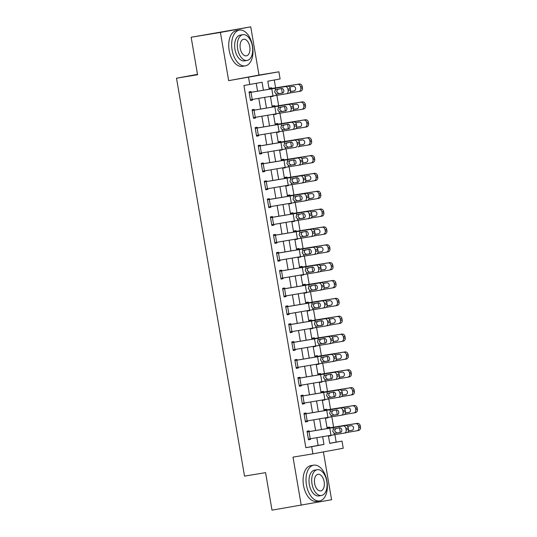 <?xml version="1.0" encoding="UTF-8"?>
<svg xmlns="http://www.w3.org/2000/svg" width="537" height="537" viewBox="0 0 537 537"><rect width="100%" height="100%" fill="white"/><g stroke="black" fill="none" stroke-linecap="round" stroke-linejoin="round"><path stroke-width="0.81" d="M329.698 443.273L342.009 441.119L343.23 448.261L312.903 453.852L311.682 446.703L323.979 444.441L322.656 436.688M197.502 74.348L176.505 78.214L244.523 476.111L265.587 472.647L271.997 510.15L331.577 499.752L323.402 451.919M176.505 78.214L197.569 74.75L191.159 37.248L250.745 26.85L220.418 32.435L228.661 80.657L278.884 71.797L280.106 78.939L267.809 81.208L269.178 89.216M228.661 80.657L258.988 75.066L250.745 26.85M258.988 75.066L278.884 71.797M336.162 442.085L334.887 434.634M333.611 427.183L331.832 416.772M330.564 409.322L328.785 398.917M327.51 391.466L325.731 381.055M324.455 373.604L322.677 363.2M321.401 355.742L319.622 345.338M318.347 337.887L316.568 327.476M315.3 320.025L313.521 309.621M312.245 302.17L310.467 291.759M309.191 284.308L307.412 273.904M306.137 266.453L304.358 256.042M303.09 248.591L301.311 238.186M300.035 230.735L298.257 220.324M296.981 212.874L295.202 202.469M293.927 195.018L292.148 184.607M290.873 177.156L289.094 166.752M287.825 159.294L286.046 148.89M284.771 141.439L282.992 131.028M281.717 123.577L279.938 113.173M278.663 105.722L276.884 95.311M275.615 87.86L274.273 80.013M191.159 37.248L220.418 32.435M269.648 88.82L271.702 88.477L271.581 87.766L269.534 88.142L269.702 89.129L299.23 84.041A2.9 2.564 79.3 0 1 302.25 86.477L302.492 87.907A2.9 2.564 79.3 0 1 300.498 91.176A2.9 2.564 79.3 0 1 300.452 91.183L298.881 91.478M270.923 96.304L270.997 96.714L273.044 96.338L272.984 95.962L286.516 93.747A2.9 2.141 -100.3 0 0 286.55 93.74A2.9 2.141 -100.3 0 0 288.147 90.545L287.906 89.115A2.9 2.141 -100.3 0 0 285.301 86.605L287.698 86.168A2.9 2.141 79.7 0 1 290.302 88.686L287.906 89.115M272.695 106.675L274.756 106.339L274.635 105.621L272.581 106.004L272.749 106.991L302.284 101.896A2.9 2.564 79.3 0 1 305.298 104.332L305.546 105.762A2.9 2.564 79.3 0 1 303.553 109.031A2.9 2.564 79.3 0 1 303.506 109.038L301.935 109.333M273.977 114.166L274.051 114.576L276.099 114.193L276.031 113.817M275.75 124.537L277.81 124.195L277.683 123.483L275.635 123.859L275.803 124.846L305.338 119.758A2.9 2.564 79.3 0 1 308.352 122.194L308.6 123.624A2.9 2.564 79.3 0 1 306.607 126.893A2.9 2.564 79.3 0 1 306.56 126.9L304.989 127.195M277.032 132.028L277.099 132.431L279.153 132.055L279.086 131.679M278.804 142.392L280.858 142.057L280.737 141.338L278.69 141.721L278.857 142.708L308.392 137.613A2.9 2.564 79.3 0 1 311.406 140.05L311.648 141.479A2.9 2.564 79.3 0 1 309.661 144.748A2.9 2.564 79.3 0 1 309.614 144.755L308.043 145.057M280.086 149.883L280.153 150.293L282.2 149.91L282.14 149.534L295.679 147.326A2.9 2.141 -100.3 0 0 295.706 147.319A2.9 2.141 -100.3 0 0 297.303 144.124L297.062 142.694A2.9 2.141 -100.3 0 0 294.457 140.184L296.854 139.748A2.9 2.141 79.7 0 1 299.465 142.258L297.062 142.694M281.858 160.254L283.912 159.912L283.791 159.2L281.744 159.576L281.912 160.563L311.44 155.475A2.9 2.564 79.3 0 1 314.46 157.912L314.702 159.341A2.9 2.564 79.3 0 1 312.715 162.61A2.9 2.564 79.3 0 1 312.662 162.617L311.098 162.912M283.14 167.745L283.207 168.148L285.254 167.772L285.194 167.396L298.733 165.181A2.9 2.141 -100.3 0 0 298.76 165.181A2.9 2.141 -100.3 0 0 300.358 161.979L300.116 160.556A2.9 2.141 -100.3 0 0 297.511 158.039L299.908 157.603A2.9 2.141 79.7 0 1 302.512 160.12L300.116 160.556M284.912 178.109L286.966 177.774L286.845 177.062L284.791 177.438L284.966 178.425L314.494 173.33A2.9 2.564 79.3 0 1 317.515 175.774L317.756 177.197A2.9 2.564 79.3 0 1 315.763 180.466A2.9 2.564 79.3 0 1 315.716 180.479L314.145 180.774M286.187 185.601L286.261 186.01L288.309 185.634L288.241 185.252L301.781 183.043A2.9 2.141 -100.3 0 0 301.814 183.036A2.9 2.141 -100.3 0 0 303.412 179.841L303.17 178.412A2.9 2.141 -100.3 0 0 300.559 175.901L302.962 175.465A2.9 2.141 79.7 0 1 305.566 177.975L303.17 178.412M287.96 195.971L290.02 195.629L289.893 194.918L287.845 195.293L288.013 196.287L317.548 191.192A2.9 2.564 79.3 0 1 320.562 193.629L320.811 195.059A2.9 2.564 79.3 0 1 318.817 198.328A2.9 2.564 79.3 0 1 318.77 198.334L317.199 198.63M289.242 203.463L289.309 203.865L291.363 203.489L291.296 203.114L304.835 200.898A2.9 2.141 -100.3 0 0 304.862 200.898A2.9 2.141 -100.3 0 0 306.466 197.697L306.218 196.273A2.9 2.141 -100.3 0 0 303.613 193.756L306.016 193.32A2.9 2.141 79.7 0 1 308.621 195.837L306.218 196.273M291.014 213.827L293.068 213.491L292.947 212.78L290.9 213.155L291.067 214.142L320.602 209.047A2.9 2.564 79.3 0 1 323.616 211.491L323.858 212.914A2.9 2.564 79.3 0 1 321.871 216.183A2.9 2.564 79.3 0 1 321.824 216.196L320.253 216.492M292.296 221.318L292.363 221.727L294.417 221.351L294.35 220.976L307.889 218.76A2.9 2.141 -100.3 0 0 307.916 218.754A2.9 2.141 -100.3 0 0 309.513 215.559L309.272 214.129A2.9 2.141 -100.3 0 0 306.667 211.618L309.07 211.182A2.9 2.141 79.7 0 1 311.675 213.692L309.272 214.129M294.068 231.689L296.122 231.353L296.001 230.635L293.954 231.011L294.122 232.004L323.657 226.909A2.9 2.564 79.3 0 1 326.671 229.346L326.912 230.776A2.9 2.564 79.3 0 1 324.925 234.045A2.9 2.564 79.3 0 1 324.872 234.051L323.308 234.347M295.35 239.18L295.417 239.583L297.464 239.207L297.404 238.831L310.943 236.622A2.9 2.141 -100.3 0 0 310.97 236.616A2.9 2.141 -100.3 0 0 312.568 233.42L312.326 231.991A2.9 2.141 -100.3 0 0 309.721 229.474L312.118 229.044A2.9 2.141 79.7 0 1 314.722 231.554L312.326 231.991M297.122 249.544L299.176 249.208L299.055 248.497L297.008 248.873L297.176 249.859L326.704 244.771A2.9 2.564 79.3 0 1 329.725 247.208L329.966 248.638A2.9 2.564 79.3 0 1 327.973 251.9A2.9 2.564 79.3 0 1 327.926 251.913L326.355 252.209M298.397 257.035L298.471 257.445L300.519 257.069L300.452 256.693L313.991 254.478A2.9 2.141 -100.3 0 0 314.024 254.471A2.9 2.141 -100.3 0 0 315.622 251.276L315.38 249.846A2.9 2.141 -100.3 0 0 312.776 247.335L315.172 246.899A2.9 2.141 79.7 0 1 317.776 249.416L315.38 249.846M300.17 267.406L302.23 267.07L302.109 266.352L300.055 266.728L300.223 267.721L329.758 262.627A2.9 2.564 79.3 0 1 332.772 265.063L333.021 266.493A2.9 2.564 79.3 0 1 331.027 269.762A2.9 2.564 79.3 0 1 330.98 269.769L329.409 270.064M301.452 274.897L301.526 275.306L303.573 274.924L303.506 274.548L317.045 272.34A2.9 2.141 -100.3 0 0 317.072 272.333A2.9 2.141 -100.3 0 0 318.676 269.138L318.428 267.708A2.9 2.141 -100.3 0 0 315.823 265.191L318.226 264.761A2.9 2.141 79.7 0 1 320.831 267.272L318.428 267.708M303.224 285.268L305.285 284.925L305.157 284.214L303.11 284.59L303.277 285.577L332.812 280.489A2.9 2.564 79.3 0 1 335.826 282.925L336.075 284.355A2.9 2.564 79.3 0 1 334.081 287.624A2.9 2.564 79.3 0 1 334.034 287.631L332.463 287.926M304.506 292.752L304.573 293.162L306.627 292.786L306.56 292.41L320.099 290.195A2.9 2.141 -100.3 0 0 320.126 290.188A2.9 2.141 -100.3 0 0 321.73 286.993L321.482 285.563A2.9 2.141 -100.3 0 0 318.877 283.053L321.28 282.616A2.9 2.141 79.7 0 1 323.885 285.134L321.482 285.563M306.278 303.123L308.332 302.787L308.211 302.069L306.164 302.452L306.332 303.439L335.867 298.344A2.9 2.564 79.3 0 1 338.881 300.78L339.122 302.21A2.9 2.564 79.3 0 1 337.135 305.479A2.9 2.564 79.3 0 1 337.088 305.486L335.518 305.781M307.56 310.614L307.627 311.024L309.674 310.641L309.614 310.265L323.153 308.057A2.9 2.141 -100.3 0 0 323.18 308.05A2.9 2.141 -100.3 0 0 324.778 304.855L324.536 303.425A2.9 2.141 -100.3 0 0 321.932 300.908L324.328 300.478A2.9 2.141 79.7 0 1 326.932 302.989L324.536 303.425M309.332 320.985L311.386 320.643L311.265 319.931L309.218 320.307L309.386 321.294L338.914 316.206A2.9 2.564 79.3 0 1 341.935 318.642L342.176 320.072A2.9 2.564 79.3 0 1 340.19 323.341A2.9 2.564 79.3 0 1 340.136 323.348L338.572 323.643M310.614 328.469L310.681 328.879L312.729 328.503L312.668 328.127L326.207 325.912A2.9 2.141 -100.3 0 0 326.234 325.912A2.9 2.141 -100.3 0 0 327.832 322.71L327.59 321.28A2.9 2.141 -100.3 0 0 324.986 318.77L327.382 318.334A2.9 2.141 79.7 0 1 329.987 320.851L327.59 321.28M312.386 338.84L314.44 338.505L314.32 337.786L312.265 338.169L312.44 339.156L341.968 334.061A2.9 2.564 79.3 0 1 344.982 336.498L345.231 337.927A2.9 2.564 79.3 0 1 343.237 341.196A2.9 2.564 79.3 0 1 343.19 341.203L341.619 341.505M313.662 346.331L313.736 346.741L315.783 346.358L315.716 345.982L329.255 343.774A2.9 2.141 -100.3 0 0 329.288 343.767A2.9 2.141 -100.3 0 0 330.886 340.572L330.644 339.142A2.9 2.141 -100.3 0 0 328.033 336.632L330.436 336.196A2.9 2.141 79.7 0 1 333.041 338.706L330.644 339.142M315.434 356.702L317.495 356.36L317.367 355.648L315.32 356.024L315.488 357.011L345.022 351.923A2.9 2.564 79.3 0 1 348.036 354.36L348.285 355.789A2.9 2.564 79.3 0 1 346.291 359.058A2.9 2.564 79.3 0 1 346.244 359.065L344.673 359.36M316.716 364.193L316.783 364.596L318.837 364.22L318.77 363.844L332.309 361.629A2.9 2.141 -100.3 0 0 332.336 361.629A2.9 2.141 -100.3 0 0 333.94 358.427L333.692 357.004A2.9 2.141 -100.3 0 0 331.087 354.487L333.49 354.051A2.9 2.141 79.7 0 1 336.095 356.568L333.692 357.004M318.488 374.558L320.542 374.222L320.421 373.51L318.374 373.886L318.542 374.873L348.077 369.778A2.9 2.564 79.3 0 1 351.091 372.215L351.332 373.645A2.9 2.564 79.3 0 1 349.345 376.914A2.9 2.564 79.3 0 1 349.298 376.927L347.728 377.222M319.77 382.049L319.837 382.458L321.891 382.082L321.824 381.7L335.363 379.491A2.9 2.141 -100.3 0 0 335.39 379.484A2.9 2.141 -100.3 0 0 336.988 376.289L336.746 374.86A2.9 2.141 -100.3 0 0 334.142 372.349L336.545 371.913A2.9 2.141 79.7 0 1 339.149 374.423L336.746 374.86M321.542 392.419L323.596 392.077L323.475 391.366L321.428 391.742L321.596 392.735L351.131 387.64A2.9 2.564 79.3 0 1 354.145 390.077L354.386 391.507A2.9 2.564 79.3 0 1 352.4 394.776A2.9 2.564 79.3 0 1 352.346 394.782L350.782 395.078M322.824 399.911L322.891 400.313L324.939 399.937L324.878 399.562L338.417 397.346A2.9 2.141 -100.3 0 0 338.444 397.346A2.9 2.141 -100.3 0 0 340.042 394.145L339.8 392.722A2.9 2.141 -100.3 0 0 337.196 390.204L339.592 389.768A2.9 2.141 79.7 0 1 342.197 392.285L339.8 392.722M324.596 410.275L326.65 409.939L326.53 409.228L324.476 409.603L324.65 410.59L354.178 405.495A2.9 2.564 79.3 0 1 357.199 407.939L357.441 409.362A2.9 2.564 79.3 0 1 355.447 412.631A2.9 2.564 79.3 0 1 355.4 412.644L353.829 412.94M325.872 417.766L325.946 418.175L327.993 417.799L327.926 417.424L341.465 415.208A2.9 2.141 -100.3 0 0 341.498 415.202A2.9 2.141 -100.3 0 0 343.096 412.007L342.854 410.577A2.9 2.141 -100.3 0 0 340.25 408.066L342.646 407.63A2.9 2.141 79.7 0 1 345.251 410.14L342.854 410.577M327.644 428.137L329.705 427.801L329.584 427.083L327.53 427.459L327.698 428.452L357.233 423.357A2.9 2.564 79.3 0 1 360.246 425.794L360.495 427.224A2.9 2.564 79.3 0 1 358.501 430.493A2.9 2.564 79.3 0 1 358.454 430.499L356.883 430.795M328.926 435.628L329 436.031L331.047 435.655L330.98 435.279L344.519 433.07A2.9 2.141 -100.3 0 0 344.546 433.064A2.9 2.141 -100.3 0 0 346.15 429.868L345.902 428.439A2.9 2.141 -100.3 0 0 343.297 425.922L345.7 425.492A2.9 2.141 79.7 0 1 348.305 428.002L345.902 428.439M263.425 90.189L262.069 82.262L243.926 85.49L305.835 447.67L318.126 445.401L316.803 437.675M315.581 430.499L313.756 419.813M312.527 412.638L310.701 401.958M309.473 394.782L307.647 384.096M306.419 376.92L304.593 366.241M303.371 359.065L301.546 348.379M300.317 341.203L298.491 330.524M297.263 323.341L295.437 312.662M294.209 305.486L292.383 294.8M291.161 287.624L289.329 276.944M288.107 269.769L286.281 259.082M285.053 251.907L283.227 241.227M281.999 234.051L280.173 223.365M278.945 216.189L277.119 205.51M275.897 198.334L274.071 187.648M272.843 180.472L271.017 169.793M269.789 162.617L267.963 151.931M266.735 144.755L264.909 134.075M263.687 126.893L261.861 116.214M260.633 109.038L258.807 98.352M257.579 91.176L256.236 83.336M287.698 86.168L251.209 92.257L251.088 91.538L249.04 91.914L250.504 100.486L252.551 100.11L252.437 99.432M289.604 111.602A2.9 2.141 -100.3 0 0 291.202 108.407L293.598 107.971A2.9 2.141 79.7 0 1 292 111.166L289.604 111.602A2.9 2.141 -100.3 0 1 289.571 111.609L253.437 117.63L252.215 110.488L290.752 104.03L254.263 110.112L254.142 109.4L252.095 109.776L253.558 118.348L255.605 117.972L255.491 117.288M295.055 129.028L292.652 129.464A2.9 2.141 -100.3 0 0 294.256 126.262L296.652 125.833A2.9 2.141 79.7 0 1 295.055 129.028A2.9 2.141 79.7 0 1 295.028 129.028L292.678 129.457A2.9 2.141 -100.3 0 1 292.625 129.464L256.485 135.492L255.263 128.35L293.806 121.886L257.317 127.974L257.196 127.256L255.142 127.631L256.612 136.203L258.659 135.827L258.545 135.149M296.854 139.748L260.371 145.829L260.244 145.118L258.196 145.493L259.66 154.065L261.714 153.689L261.593 153.005M299.908 157.603L263.419 163.691L263.298 162.973L261.25 163.349L262.714 171.927L264.761 171.545L264.647 170.867M302.962 175.465L266.473 181.546L266.352 180.835L264.305 181.211L265.768 189.783L267.815 189.407L267.701 188.729M306.016 193.32L269.527 199.408L269.406 198.69L267.352 199.073L268.822 207.644L270.87 207.262L270.755 206.584M309.07 211.182L272.581 217.263L272.454 216.552L270.406 216.928L271.87 225.5L273.924 225.124L273.803 224.446M312.118 229.044L275.629 235.125L275.508 234.407L273.461 234.79L274.924 243.362L276.978 242.986L276.857 242.301M315.172 246.899L278.683 252.981L278.562 252.269L276.515 252.645L277.978 261.217L280.025 260.841L279.911 260.163M318.226 264.761L281.737 270.843L281.616 270.131L279.562 270.507L281.032 279.079L283.08 278.703L282.965 278.018M321.28 282.616L284.791 288.698L284.67 287.986L282.616 288.362L284.086 296.934L286.134 296.558L286.02 295.88M324.328 300.478L287.845 306.56L287.718 305.848L285.671 306.224L287.134 314.796L289.188 314.42L289.067 313.736M327.382 318.334L290.893 324.422L290.772 323.704L288.725 324.079L290.188 332.651L292.235 332.275L292.121 331.598M330.436 336.196L293.947 342.277L293.826 341.566L291.779 341.941L293.242 350.513L295.29 350.137L295.175 349.453M333.49 354.051L297.001 360.139L296.88 359.421L294.826 359.797L296.296 368.375L298.344 367.993L298.23 367.315M336.545 371.913L300.055 377.994L299.928 377.283L297.881 377.659L299.344 386.231L301.398 385.855L301.277 385.177M339.592 389.768L303.103 395.856L302.982 395.138L300.935 395.521L302.398 404.093L304.445 403.71L304.331 403.032M342.646 407.63L306.157 413.712L306.036 413L303.989 413.376L305.452 421.948L307.5 421.572L307.386 420.894M345.7 425.492L309.211 431.573L309.09 430.855L307.036 431.238L308.507 439.81L310.554 439.427L310.44 438.749M312.903 453.852L293.007 457.121L301.25 505.337M305.835 447.67L311.682 446.703M249.772 84.531L248.557 77.382M328.402 435.715L329.718 443.387L342.009 441.119M270.406 96.398L272.232 107.078M273.461 114.253L275.286 124.94M276.508 132.115L278.334 142.795M279.562 149.971L281.388 160.657M282.616 167.833L284.442 178.512M285.671 185.688L287.496 196.374M288.718 203.55L290.544 214.229M291.772 221.405L293.598 232.091M294.826 239.267L296.652 249.947M297.881 257.122L299.706 267.809M300.928 274.984L302.761 285.664M303.982 292.846L305.808 303.526M307.036 310.701L308.862 321.381M310.091 328.563L311.916 339.243M313.145 346.419L314.971 357.105M316.192 364.281L318.018 374.96M319.247 382.136L321.072 392.822M322.301 399.998L324.126 410.677M325.355 417.853L327.181 428.539M321.428 429.513L319.602 418.826M318.374 411.651L316.548 400.971M315.32 393.789L313.494 383.109M312.265 375.934L310.44 365.254M309.218 358.072L307.392 347.392M306.164 340.216L304.338 329.53M303.11 322.354L301.284 311.675M300.055 304.499L298.23 293.813M297.008 286.637L295.182 275.958M293.954 268.782L292.128 258.096M290.9 250.92L289.074 240.24M287.845 233.065L286.02 222.378M284.791 215.203L282.965 204.523M281.744 197.341L279.918 186.661M278.69 179.486L276.864 168.806M275.635 161.624L273.81 150.944M272.581 143.768L270.755 133.082M269.534 125.906L267.708 115.227M266.48 108.051L264.654 97.365M318.126 445.401L323.979 444.441M250.497 100.453L252.551 100.11M270.99 96.673L273.044 96.338M328.993 435.997L331.047 435.655M325.939 418.135L327.993 417.799M322.885 400.273L324.939 399.937M319.83 382.418L321.891 382.082M316.776 364.556L318.837 364.22M313.729 346.701L315.783 346.358M310.675 328.839L312.729 328.503M307.62 310.983L309.674 310.641M304.566 293.121L306.627 292.786M301.519 275.266L303.573 274.924M298.465 257.404L300.519 257.069M295.41 239.549L297.464 239.207M292.356 221.687L294.417 221.351M289.302 203.825L291.363 203.489M286.255 185.97L288.309 185.634M283.2 168.108L285.254 167.772M280.146 150.253L282.2 149.91M277.092 132.391L279.153 132.055M274.045 114.535L276.099 114.193M253.551 118.308L255.605 117.972M256.605 136.17L258.659 135.827M259.653 154.025L261.714 153.689M262.707 171.887L264.761 171.545M265.761 189.742L267.815 189.407M268.815 207.604L270.87 207.262M271.863 225.459L273.924 225.124M274.917 243.321L276.978 242.986M277.971 261.177L280.025 260.841M281.026 279.039L283.08 278.703M284.08 296.894L286.134 296.558M287.127 314.756L289.188 314.42M290.181 332.618L292.235 332.275M293.236 350.473L295.29 350.137M296.29 368.335L298.344 367.993M299.337 386.19L301.398 385.855M302.391 404.052L304.445 403.71M305.446 421.907L307.5 421.572M308.5 439.769L310.554 439.427M271.762 88.813L272.984 95.962L250.383 99.775L249.161 92.633L285.301 86.605M251.209 92.257L249.155 92.592M277.71 89.155L276.609 91.646L278.804 93.633L276.87 93.995L282.536 93.076A2.323 1.718 79.7 0 1 282.489 93.082M288.147 90.545L290.551 90.109L290.302 88.686M290.551 90.109A2.9 2.141 79.7 0 1 288.946 93.31A2.9 2.141 79.7 0 1 288.919 93.31L286.577 93.74M282.811 92.982L278.804 93.633M276.87 93.995L276.045 93.868L274.702 92.002L275.347 89.8L281.71 88.511A2.323 1.718 79.7 0 1 283.791 90.518A2.323 1.718 79.7 0 1 282.516 93.076M289.624 93.015L298.787 91.498A2.9 2.564 -100.7 0 0 298.834 91.485A2.9 2.564 -100.7 0 0 300.827 88.216L302.492 87.907M271.702 88.477L299.23 84.041M302.25 86.477L300.579 86.793L300.827 88.216M300.579 86.793A2.9 2.564 -100.7 0 0 297.565 84.349M290.517 91.545L294.014 90.968A2.323 2.047 79.3 0 0 293.236 86.39L289.557 87.001M290.524 91.505L294.37 90.867M254.263 110.112L252.209 110.447M280.764 107.011L279.663 109.501L281.858 111.495L279.925 111.85L285.543 110.937A2.323 1.718 79.7 0 1 285.543 110.937L285.59 110.931M293.598 107.971L293.356 106.541L290.953 106.977A2.9 2.141 -100.3 0 0 288.349 104.46M292 111.166A2.9 2.141 79.7 0 1 291.974 111.172L289.631 111.595M285.865 110.844L281.858 111.495M290.752 104.03A2.9 2.141 79.7 0 1 293.356 106.541M291.202 108.407L290.953 106.977M279.925 111.85L279.092 111.73L277.757 109.857L278.401 107.662L284.764 106.366A2.323 1.718 79.7 0 1 286.845 108.38A2.323 1.718 79.7 0 1 285.563 110.937M257.317 127.974L255.256 128.309M283.818 124.873L282.71 127.363L284.912 129.35L282.979 129.712L288.637 128.793M296.652 125.833L296.411 124.403L294.007 124.832A2.9 2.141 -100.3 0 0 291.403 122.322M288.919 128.699L284.912 129.35M293.806 121.886A2.9 2.141 79.7 0 1 296.411 124.403M294.256 126.262L294.007 124.832M282.979 129.712L282.147 129.585L280.811 127.719L281.455 125.524L287.812 124.228A2.323 1.718 79.7 0 1 289.899 126.235A2.323 1.718 79.7 0 1 288.617 128.793A2.323 1.718 79.7 0 1 288.597 128.799M280.918 142.392L282.14 149.534L259.539 153.354L258.317 146.205L294.457 140.184M260.371 145.829L258.31 146.165M286.865 142.735L285.765 145.218L287.966 147.212L286.033 147.568L291.651 146.655A2.323 1.718 79.7 0 1 291.651 146.655L291.692 146.648M297.303 144.124L299.706 143.688L299.465 142.258M299.706 143.688A2.9 2.141 79.7 0 1 298.109 146.883A2.9 2.141 79.7 0 1 298.075 146.89L298.109 146.883M291.967 146.561L287.966 147.212M286.033 147.568L285.201 147.447L283.858 145.574L284.503 143.379L290.866 142.083A2.323 1.718 79.7 0 1 292.954 144.097A2.323 1.718 79.7 0 1 291.672 146.655M292.672 110.877L301.841 109.353A2.9 2.564 -100.7 0 0 301.888 109.347A2.9 2.564 -100.7 0 0 303.882 106.078L305.546 105.762M274.756 106.339L302.284 101.896M305.298 104.332L303.633 104.648L303.882 106.078M303.633 104.648A2.9 2.564 -100.7 0 0 300.619 102.211M293.571 109.407L297.068 108.823A2.323 2.047 79.3 0 0 296.29 104.252L292.611 104.863M293.578 109.367L297.424 108.729M295.726 128.732L304.895 127.215A2.9 2.564 -100.7 0 0 304.942 127.202A2.9 2.564 -100.7 0 0 306.929 123.94L308.6 123.624M277.81 124.195L305.338 119.758M308.352 122.194L306.687 122.51L306.929 123.94M306.687 122.51A2.9 2.564 -100.7 0 0 303.673 120.066M296.625 127.262L300.123 126.685A2.323 2.047 79.3 0 0 299.344 122.114L295.665 122.725M296.632 127.222L300.478 126.584M298.78 146.594L307.943 145.071A2.9 2.564 -100.7 0 0 307.996 145.064A2.9 2.564 -100.7 0 0 309.983 141.795L311.648 141.479M280.858 142.057L308.392 137.613M311.406 140.05L309.742 140.365L309.983 141.795M309.742 140.365A2.9 2.564 -100.7 0 0 306.721 137.928M299.673 145.124L303.177 144.54A2.323 2.047 79.3 0 0 302.391 139.969L298.72 140.58M299.686 145.084L303.526 144.446M283.972 160.254L285.194 167.396L262.593 171.209L261.371 164.067L297.511 158.039M263.419 163.691L261.365 164.027M289.92 160.59L288.819 163.08L291.014 165.074L289.081 165.43L294.699 164.517A2.323 1.718 79.7 0 1 294.699 164.517L294.746 164.51M300.358 161.979L302.761 161.55L302.512 160.12M302.761 161.55A2.9 2.141 79.7 0 1 301.156 164.745A2.9 2.141 79.7 0 1 301.129 164.752L298.787 165.174M295.021 164.423L291.014 165.074M289.081 165.43L288.255 165.302L286.912 163.436L287.557 161.241L293.92 159.945A2.323 1.718 79.7 0 1 296.001 161.952A2.323 1.718 79.7 0 1 294.726 164.51M301.834 164.45L310.997 162.933A2.9 2.564 -100.7 0 0 311.044 162.926A2.9 2.564 -100.7 0 0 313.037 159.657L314.702 159.341M283.912 159.912L311.44 155.475M314.46 157.912L312.789 158.227L313.037 159.657M312.789 158.227A2.9 2.564 -100.7 0 0 309.775 155.79M302.727 162.98L306.231 162.402A2.323 2.047 79.3 0 0 305.446 157.831L301.767 158.442M302.734 162.946L306.58 162.302M252.571 46.108A18.117 10.418 80.7 0 0 239.388 30.119A18.117 10.418 80.7 0 0 232.085 49.881A18.117 10.418 80.7 0 0 245.268 65.876A18.117 10.418 80.7 0 0 252.571 46.108M239.388 30.119L236.461 30.596A18.117 10.418 80.7 0 0 229.158 50.364A18.117 10.418 80.7 0 0 242.341 66.353L245.268 65.876M247.134 60.426L244.442 60.869A13.042 7.498 -99.3 0 1 234.951 49.357A13.042 7.498 -99.3 0 1 240.214 35.127L242.905 34.683A13.042 7.498 80.7 0 0 237.643 48.914A13.042 7.498 80.7 0 0 247.134 60.426A13.042 7.498 80.7 0 0 252.397 46.195A13.042 7.498 80.7 0 0 242.905 34.683M240.267 48.431A8.404 4.833 80.7 0 0 246.382 55.848A8.404 4.833 80.7 0 0 249.772 46.679A8.404 4.833 80.7 0 0 243.657 39.261A8.404 4.833 80.7 0 0 240.267 48.431M326.939 481.152A18.117 10.418 80.7 0 0 313.749 465.163A18.117 10.418 80.7 0 0 306.446 484.924A18.117 10.418 80.7 0 0 319.629 500.92A18.117 10.418 80.7 0 0 326.939 481.152M313.749 465.163L310.829 465.639A18.117 10.418 80.7 0 0 303.519 485.408A18.117 10.418 80.7 0 0 316.702 501.397L319.629 500.92M321.502 495.47L318.81 495.913A13.042 7.498 -99.3 0 1 309.312 484.401A13.042 7.498 -99.3 0 1 314.575 470.164L317.266 469.727A13.042 7.498 80.7 0 0 312.004 483.958A13.042 7.498 80.7 0 0 321.502 495.47A13.042 7.498 80.7 0 0 326.758 481.239A13.042 7.498 80.7 0 0 317.266 469.727M314.628 483.475A8.404 4.833 80.7 0 0 320.75 490.892A8.404 4.833 80.7 0 0 324.14 481.723A8.404 4.833 80.7 0 0 318.018 474.299A8.404 4.833 80.7 0 0 314.628 483.475M287.026 178.109L288.248 185.252L265.647 189.071L264.426 181.922L300.559 175.901M266.473 181.546L264.419 181.889M292.974 178.452L291.873 180.942L294.068 182.929L292.135 183.292L297.753 182.379A2.323 1.718 79.7 0 1 297.753 182.379L297.8 182.365M303.412 179.841L305.808 179.405L305.566 177.975M305.808 179.405A2.9 2.141 79.7 0 1 304.211 182.6A2.9 2.141 79.7 0 1 304.184 182.607L301.841 183.03M298.075 182.278L294.068 182.929M292.135 183.292L291.302 183.164L289.967 181.291L290.611 179.096L296.974 177.801A2.323 1.718 79.7 0 1 299.055 179.814A2.323 1.718 79.7 0 1 297.773 182.372M290.081 195.971L291.302 203.114L268.695 206.926L267.48 199.784L303.613 193.756M269.527 199.408L267.473 199.744M296.028 196.307L294.92 198.797L297.122 200.791L295.189 201.147L300.807 200.234A2.323 1.718 79.7 0 1 300.807 200.234L300.854 200.227M306.466 197.697L308.862 197.267L308.621 195.837M308.862 197.267A2.9 2.141 79.7 0 1 307.265 200.462A2.9 2.141 79.7 0 1 307.238 200.469L304.895 200.892M301.129 200.14L297.122 200.791M295.189 201.147L294.357 201.019L293.021 199.153L293.665 196.958L300.022 195.663A2.323 1.718 79.7 0 1 302.109 197.676A2.323 1.718 79.7 0 1 300.827 200.234M293.135 213.827L294.35 220.969L271.749 224.788L270.527 217.646L306.667 211.618M272.581 217.263L270.52 217.606M299.082 214.169L297.975 216.659L300.176 218.646L298.243 219.009L303.861 218.096A2.323 1.718 79.7 0 1 303.861 218.096L303.902 218.082M309.513 215.559L311.916 215.122L311.675 213.692M311.916 215.122A2.9 2.141 79.7 0 1 310.319 218.317A2.9 2.141 79.7 0 1 310.285 218.324L307.943 218.747M304.184 217.995L300.176 218.646M298.243 219.009L297.411 218.881L296.075 217.008L296.719 214.813L303.076 213.525A2.323 1.718 79.7 0 1 305.164 215.532A2.323 1.718 79.7 0 1 303.882 218.089M296.182 231.689L297.404 238.831L274.803 242.643L273.581 235.501L309.721 229.474M275.629 235.125L273.575 235.461M302.13 232.024L301.029 234.515L303.224 236.508L301.291 236.864L306.956 235.944M312.568 233.42L314.971 232.984L314.722 231.554M314.971 232.984A2.9 2.141 79.7 0 1 313.366 236.179A2.9 2.141 79.7 0 1 313.339 236.186L310.997 236.609M307.231 235.857L303.224 236.508M301.291 236.864L300.465 236.743L299.122 234.87L299.767 232.675L306.13 231.38A2.323 1.718 79.7 0 1 308.211 233.394A2.323 1.718 79.7 0 1 306.936 235.951A2.323 1.718 79.7 0 1 306.909 235.951M299.237 249.544L300.458 256.693L277.857 260.505L276.636 253.363L312.776 247.335M278.683 252.981L276.629 253.323M305.184 249.886L304.083 252.377L306.278 254.363L304.345 254.726L310.01 253.8M315.622 251.276L318.025 250.839L317.776 249.416M318.025 250.839A2.9 2.141 79.7 0 1 316.421 254.041A2.9 2.141 79.7 0 1 316.394 254.041L314.051 254.471M310.285 253.712L306.278 254.363M304.345 254.726L303.519 254.598L302.177 252.726L302.821 250.531L309.184 249.242A2.323 1.718 79.7 0 1 311.265 251.249A2.323 1.718 79.7 0 1 309.99 253.806A2.323 1.718 79.7 0 1 309.963 253.813M304.888 182.312L314.051 180.788A2.9 2.564 -100.7 0 0 314.098 180.781A2.9 2.564 -100.7 0 0 316.092 177.512L317.756 177.197M286.966 177.774L314.494 173.33M317.515 175.774L315.843 176.082L316.092 177.512M315.843 176.082A2.9 2.564 -100.7 0 0 312.829 173.646M305.781 180.841L309.278 180.257A2.323 2.047 79.3 0 0 308.5 175.686L304.821 176.297M305.788 180.801L309.634 180.163M307.936 200.173L317.105 198.65A2.9 2.564 -100.7 0 0 317.152 198.643A2.9 2.564 -100.7 0 0 319.139 195.374L320.811 195.059M290.02 195.629L317.548 191.192M320.562 193.629L318.897 193.944L319.139 195.374M318.897 193.944A2.9 2.564 -100.7 0 0 315.884 191.508M308.835 198.697L312.333 198.119A2.323 2.047 79.3 0 0 311.554 193.548L307.876 194.159M308.842 198.663L312.688 198.025M310.99 218.029L320.153 216.505A2.9 2.564 -100.7 0 0 320.206 216.498A2.9 2.564 -100.7 0 0 322.193 213.229L323.858 212.914M293.068 213.491L320.602 209.047M323.616 211.491L321.952 211.8L322.193 213.229M321.952 211.8A2.9 2.564 -100.7 0 0 318.938 209.363M311.89 216.559L315.387 215.975A2.323 2.047 79.3 0 0 314.601 211.403L310.93 212.014M311.896 216.518L315.743 215.881M314.044 235.891L323.207 234.367A2.9 2.564 -100.7 0 0 323.254 234.36A2.9 2.564 -100.7 0 0 325.247 231.091L326.912 230.776M296.122 231.353L323.657 226.909M326.671 229.346L325.006 229.661L325.247 231.091M325.006 229.661A2.9 2.564 -100.7 0 0 321.985 227.225M314.937 234.421L318.441 233.837A2.323 2.047 79.3 0 0 317.656 229.265L313.984 229.876M314.95 234.38L318.79 233.743M317.099 253.746L326.261 252.229A2.9 2.564 -100.7 0 0 326.308 252.215A2.9 2.564 -100.7 0 0 328.302 248.946L329.966 248.638M299.176 249.208L326.704 244.771M329.725 247.208L328.053 247.517L328.302 248.946M328.053 247.517A2.9 2.564 -100.7 0 0 325.039 245.08M317.991 252.276L321.488 251.692A2.323 2.047 79.3 0 0 320.71 247.121L317.031 247.732M317.998 252.236L321.844 251.598M302.291 267.406L303.512 274.548L280.911 278.361L279.69 271.219L315.823 265.191M281.737 270.843L279.683 271.178M308.238 267.741L307.13 270.232L309.332 272.225L307.399 272.581L313.064 271.662M318.676 269.138L321.072 268.701L320.831 267.272M321.072 268.701A2.9 2.141 79.7 0 1 319.475 271.897A2.9 2.141 79.7 0 1 319.448 271.903L317.105 272.326M313.339 271.574L309.332 272.225M307.399 272.581L306.567 272.46L305.231 270.588L305.875 268.393L312.239 267.097A2.323 1.718 79.7 0 1 314.32 269.111A2.323 1.718 79.7 0 1 313.037 271.668A2.323 1.718 79.7 0 1 313.017 271.668M320.146 271.608L329.315 270.084A2.9 2.564 -100.7 0 0 329.362 270.077A2.9 2.564 -100.7 0 0 331.356 266.808L333.021 266.493M302.23 267.07L329.758 262.627M332.772 265.063L331.107 265.379L331.356 266.808M331.107 265.379A2.9 2.564 -100.7 0 0 328.094 262.942M321.045 270.138L324.543 269.554A2.323 2.047 79.3 0 0 323.764 264.983L320.086 265.593M321.052 270.098L324.898 269.46M305.345 285.261L306.567 292.41L283.959 296.223L282.737 289.081L318.877 283.053M284.791 288.698L282.731 289.04M311.292 285.603L310.185 288.094L312.386 290.081L310.453 290.443L316.112 289.524M321.73 286.993L324.126 286.557L323.885 285.134M324.126 286.557A2.9 2.141 79.7 0 1 322.529 289.758A2.9 2.141 79.7 0 1 322.502 289.758L320.153 290.188M316.394 289.43L312.386 290.081M310.453 290.443L309.621 290.316L308.285 288.443L308.929 286.248L315.286 284.959A2.323 1.718 79.7 0 1 317.374 286.966A2.323 1.718 79.7 0 1 316.092 289.524A2.323 1.718 79.7 0 1 316.071 289.53M323.2 289.463L332.369 287.946A2.9 2.564 -100.7 0 0 332.416 287.933A2.9 2.564 -100.7 0 0 334.403 284.664L336.075 284.355M305.285 284.925L332.812 280.489M335.826 282.925L334.162 283.241L334.403 284.664M334.162 283.241A2.9 2.564 -100.7 0 0 331.148 280.797M324.1 287.993L327.597 287.416A2.323 2.047 79.3 0 0 326.818 282.838L323.14 283.449M324.106 287.953L327.953 287.315M308.392 303.123L309.614 310.265L287.013 314.078L285.791 306.936L321.932 300.908M287.845 306.56L285.785 306.896M314.34 303.459L313.239 305.949L315.441 307.943L313.507 308.298L319.166 307.379M324.778 304.855L327.181 304.419L326.932 302.989M327.181 304.419A2.9 2.141 79.7 0 1 325.583 307.614A2.9 2.141 79.7 0 1 325.55 307.62L323.207 308.043M319.441 307.292L315.441 307.943M313.507 308.298L312.675 308.178L311.332 306.305L311.977 304.11L318.34 302.814A2.323 1.718 79.7 0 1 320.428 304.828A2.323 1.718 79.7 0 1 319.146 307.386A2.323 1.718 79.7 0 1 319.119 307.386M326.254 307.325L335.417 305.801A2.9 2.564 -100.7 0 0 335.471 305.795A2.9 2.564 -100.7 0 0 337.458 302.526L339.122 302.21M308.332 302.787L335.867 298.344M338.881 300.78L337.216 301.096L337.458 302.526M337.216 301.096A2.9 2.564 -100.7 0 0 334.195 298.659M327.147 305.855L330.651 305.271A2.323 2.047 79.3 0 0 329.866 300.7L326.194 301.311M327.161 305.815L331 305.177M311.447 320.978L312.668 328.127L290.067 331.94L288.846 324.798L324.986 318.77M290.893 324.422L288.839 324.757M317.394 321.321L316.293 323.811L318.488 325.798L316.555 326.16L322.22 325.241M327.832 322.71L330.235 322.281L329.987 320.851M330.235 322.281A2.9 2.141 79.7 0 1 328.631 325.476A2.9 2.141 79.7 0 1 328.604 325.476L326.261 325.905M322.495 325.147L318.488 325.798M316.555 326.16L315.729 326.033L314.387 324.167L315.031 321.972L321.394 320.676A2.323 1.718 79.7 0 1 323.475 322.683A2.323 1.718 79.7 0 1 322.2 325.241A2.323 1.718 79.7 0 1 322.173 325.247M329.309 325.18L338.471 323.663A2.9 2.564 -100.7 0 0 338.518 323.65A2.9 2.564 -100.7 0 0 340.512 320.388L342.176 320.072M311.386 320.643L338.914 316.206M341.935 318.642L340.263 318.958L340.512 320.388M340.263 318.958A2.9 2.564 -100.7 0 0 337.249 316.515M330.201 323.71L333.705 323.133A2.323 2.047 79.3 0 0 332.92 318.562L329.241 319.166M330.208 323.67L334.054 323.032M314.501 338.84L315.722 345.982L293.121 349.802L291.9 342.653L328.033 336.632M293.947 342.277L291.893 342.613M320.448 339.183L319.347 341.666L321.542 343.66L319.609 344.016L325.274 343.096M330.886 340.572L333.282 340.136L333.041 338.706M333.282 340.136A2.9 2.141 79.7 0 1 331.685 343.331A2.9 2.141 79.7 0 1 331.658 343.338L329.315 343.761M325.55 343.009L321.542 343.66M319.609 344.016L318.777 343.895L317.441 342.022L318.085 339.827L324.449 338.532A2.323 1.718 79.7 0 1 326.53 340.545A2.323 1.718 79.7 0 1 325.247 343.103A2.323 1.718 79.7 0 1 325.227 343.103M332.363 343.042L341.525 341.519A2.9 2.564 -100.7 0 0 341.572 341.512A2.9 2.564 -100.7 0 0 343.566 338.243L345.231 337.927M314.44 338.505L341.968 334.061M344.982 336.498L343.318 336.813L343.566 338.243M343.318 336.813A2.9 2.564 -100.7 0 0 340.304 334.376M333.255 341.572L336.753 340.988A2.323 2.047 79.3 0 0 335.974 336.417L332.296 337.028M333.262 341.532L337.108 340.894M317.555 356.702L318.777 363.844L296.169 367.657L294.954 360.515L331.087 354.487M297.001 360.139L294.947 360.475M323.502 357.038L322.395 359.528L324.596 361.522L322.663 361.878L328.329 360.958M333.94 358.427L336.337 357.998L336.095 356.568M336.337 357.998A2.9 2.141 79.7 0 1 334.739 361.193A2.9 2.141 79.7 0 1 334.712 361.2L332.369 361.623M328.604 360.871L324.596 361.522M322.663 361.878L321.831 361.75L320.495 359.884L321.139 357.689L327.496 356.393A2.323 1.718 79.7 0 1 329.584 358.401A2.323 1.718 79.7 0 1 328.302 360.958A2.323 1.718 79.7 0 1 328.282 360.965M335.41 360.898L344.579 359.381A2.9 2.564 -100.7 0 0 344.626 359.374A2.9 2.564 -100.7 0 0 346.613 356.105L348.285 355.789M317.495 356.36L345.022 351.923M348.036 354.36L346.372 354.675L346.613 356.105M346.372 354.675A2.9 2.564 -100.7 0 0 343.358 352.238M336.31 359.428L339.807 358.85A2.323 2.047 79.3 0 0 339.028 354.279L335.35 354.89M336.316 359.394L340.163 358.75M338.464 378.76L347.627 377.236A2.9 2.564 -100.7 0 0 347.681 377.229A2.9 2.564 -100.7 0 0 349.668 373.96L351.332 373.645M320.542 374.222L348.077 369.778M351.091 372.215L349.426 372.53L349.668 373.96M349.426 372.53A2.9 2.564 -100.7 0 0 346.405 370.094M339.364 377.289L342.861 376.706A2.323 2.047 79.3 0 0 342.076 372.134L338.404 372.745M339.371 377.249L343.217 376.612M320.609 374.558L321.824 381.7L299.223 385.519L298.001 378.37L334.142 372.349M300.055 377.994L297.995 378.337M326.556 374.9L325.449 377.39L327.651 379.377L325.717 379.74L331.376 378.813A2.323 1.718 79.7 0 1 331.336 378.827M336.988 376.289L339.391 375.853L339.149 374.423M339.391 375.853A2.9 2.141 79.7 0 1 337.793 379.048A2.9 2.141 79.7 0 1 337.76 379.055L335.417 379.478M331.658 378.726L327.651 379.377M325.717 379.74L324.885 379.612L323.549 377.739L324.187 375.544L330.55 374.249A2.323 1.718 79.7 0 1 332.638 376.262A2.323 1.718 79.7 0 1 331.356 378.82M323.657 392.419L324.878 399.562L302.277 403.374L301.056 396.232L337.196 390.204M303.103 395.856L301.049 396.192M329.604 392.755L328.503 395.245L330.698 397.239L328.765 397.595L334.43 396.675A2.323 1.718 79.7 0 1 334.383 396.682M340.042 394.145L342.445 393.715L342.197 392.285M342.445 393.715A2.9 2.141 79.7 0 1 340.841 396.91A2.9 2.141 79.7 0 1 340.814 396.917L338.471 397.34M334.705 396.588L330.698 397.239M328.765 397.595L327.939 397.467L326.597 395.601L327.241 393.406L333.605 392.111A2.323 1.718 79.7 0 1 335.685 394.124A2.323 1.718 79.7 0 1 334.41 396.675M341.519 396.621L350.681 395.098A2.9 2.564 -100.7 0 0 350.728 395.091A2.9 2.564 -100.7 0 0 352.722 391.822L354.386 391.507M323.596 392.077L351.131 387.64M354.145 390.077L352.48 390.392L352.722 391.822M352.48 390.392A2.9 2.564 -100.7 0 0 349.459 387.956M342.411 395.145L345.915 394.567A2.323 2.047 79.3 0 0 345.13 389.996L341.458 390.607M342.425 395.111L346.264 394.473M326.711 410.275L327.932 417.417L305.331 421.236L304.11 414.094L340.25 408.066M306.157 413.712L304.103 414.054M332.658 410.617L331.557 413.107L333.752 415.094L331.819 415.457L337.484 414.53A2.323 1.718 79.7 0 1 337.437 414.544M343.096 412.007L345.499 411.57L345.251 410.14M345.499 411.57A2.9 2.141 79.7 0 1 343.895 414.765A2.9 2.141 79.7 0 1 343.868 414.772L341.525 415.195M337.76 414.443L333.752 415.094M331.819 415.457L330.993 415.329L329.651 413.456L330.295 411.261L336.659 409.973A2.323 1.718 79.7 0 1 338.74 411.98A2.323 1.718 79.7 0 1 337.464 414.537M344.573 414.477L353.735 412.953A2.9 2.564 -100.7 0 0 353.782 412.946A2.9 2.564 -100.7 0 0 355.776 409.677L357.441 409.362M326.65 409.939L354.178 405.495M357.199 407.939L355.528 408.248L355.776 409.677M355.528 408.248A2.9 2.564 -100.7 0 0 352.514 405.811M345.466 413.007L348.963 412.423A2.323 2.047 79.3 0 0 348.184 407.852L344.506 408.462M345.472 412.966L349.318 412.329M329.765 428.137L330.987 435.279L308.386 439.091L307.164 431.949L343.297 425.922M309.211 431.573L307.157 431.909M335.712 428.472L334.605 430.963L336.806 432.956L334.873 433.312L340.539 432.392A2.323 1.718 79.7 0 1 340.492 432.399M346.15 429.868L348.547 429.432L348.305 428.002M348.547 429.432A2.9 2.141 79.7 0 1 346.949 432.627A2.9 2.141 79.7 0 1 346.922 432.634L344.579 433.057M340.814 432.305L336.806 432.956M334.873 433.312L334.041 433.184L332.705 431.318L333.349 429.123L339.706 427.828A2.323 1.718 79.7 0 1 341.794 429.842A2.323 1.718 79.7 0 1 340.512 432.399M347.62 432.339L356.79 430.815A2.9 2.564 -100.7 0 0 356.837 430.808A2.9 2.564 -100.7 0 0 358.83 427.539L360.495 427.224M329.705 427.801L357.233 423.357M360.246 425.794L358.582 426.109L358.83 427.539M358.582 426.109A2.9 2.564 -100.7 0 0 355.568 423.673M348.52 430.862L352.017 430.285A2.323 2.047 79.3 0 0 351.238 425.713L347.56 426.324M348.526 430.828L352.373 430.191M275.347 89.8L275.085 88.263M276.307 95.405L276.045 93.868M252.215 99.466L250.994 92.324M281.529 88.538L282.301 93.069M278.401 107.662L278.139 106.125M279.361 113.267L279.092 111.73M276.038 113.817L274.816 106.675M255.27 117.328L254.048 110.186M281.455 125.524L281.187 123.98M282.408 131.122L282.147 129.585M279.092 131.679L277.871 124.53M258.324 135.183L257.102 128.041M284.503 143.379L284.241 141.842M285.462 148.984L285.201 147.447M261.371 153.045L260.15 145.903M284.583 106.4L285.355 110.924M287.631 124.255L288.409 128.786M290.685 142.117L291.463 146.641M287.557 161.241L287.295 159.697M288.517 166.846L288.255 165.302M264.426 170.907L263.204 163.758M293.739 159.972L294.511 164.503M290.611 179.096L290.349 177.559M291.571 184.701L291.302 183.164M267.48 188.762L266.258 181.62M293.665 196.958L293.403 195.414M294.618 202.563L294.357 201.019M270.534 206.624L269.312 199.475M296.719 214.813L296.451 213.276M297.673 220.418L297.411 218.881M273.581 224.479L272.366 217.337M299.767 232.675L299.505 231.138M300.727 238.28L300.465 236.743M276.636 242.341L275.414 235.193M302.821 250.531L302.559 248.993M303.781 256.136L303.519 254.598M279.69 260.197L278.468 253.055M296.793 177.834L297.565 182.358M299.847 195.69L300.619 200.22M302.895 213.551L303.673 218.076M305.949 231.407L306.721 235.938M309.003 249.269L309.775 253.8M305.875 268.393L305.613 266.855M306.835 273.998L306.567 272.46M282.744 278.059L281.522 270.917M312.057 267.131L312.829 271.655M308.929 286.248L308.661 284.711M309.883 291.853L309.621 290.316M285.798 295.914L284.576 288.772M315.105 284.986L315.884 289.517M311.977 304.11L311.715 302.573M312.937 309.715L312.675 308.178M288.846 313.776L287.624 306.634M318.159 302.848L318.931 307.372M315.031 321.972L314.769 320.428M315.991 327.57L315.729 326.033M291.9 331.631L290.678 324.489M321.213 320.703L321.985 325.234M318.085 339.827L317.823 338.29M319.045 345.432L318.777 343.895M294.954 349.493L293.732 342.351M324.267 338.565L325.039 343.089M321.139 357.689L320.878 356.145M322.093 363.294L321.831 361.75M298.008 367.355L296.786 360.206M327.315 356.42L328.094 360.951M330.369 374.282L331.148 378.807M324.187 375.544L323.925 374.007M325.147 381.149L324.885 379.612M301.056 385.21L299.841 378.068M327.241 393.406L326.979 391.862M328.201 399.011L327.939 397.467M304.11 403.072L302.888 395.923M333.423 392.138L334.195 396.668M330.295 411.261L330.033 409.724M331.255 416.866L330.993 415.329M307.164 420.927L305.942 413.785M336.477 409.999L337.249 414.524M333.349 429.123L333.088 427.586M334.309 434.728L334.041 433.184M310.218 438.789L308.997 431.641M339.532 427.855L340.304 432.386M288.946 93.31L286.55 93.74M298.834 91.485L300.498 91.176M301.888 109.347L303.553 109.031M304.942 127.202L306.607 126.893M307.996 145.064L309.661 144.748M301.156 164.745L298.76 165.181M311.044 162.926L312.715 162.61M304.211 182.6L301.814 183.036M307.265 200.462L304.862 200.898M310.319 218.317L307.916 218.754M313.366 236.179L310.97 236.616M316.421 254.041L314.024 254.471M314.098 180.781L315.763 180.466M317.152 198.643L318.817 198.328M320.206 216.498L321.871 216.183M323.254 234.36L324.925 234.045M326.308 252.215L327.973 251.9M319.475 271.897L317.072 272.333M329.362 270.077L331.027 269.762M322.529 289.758L320.126 290.188M332.416 287.933L334.081 287.624M325.583 307.614L323.18 308.05M335.471 305.795L337.135 305.479M328.631 325.476L326.234 325.912M338.518 323.65L340.19 323.341M331.685 343.331L329.288 343.767M341.572 341.512L343.237 341.196M334.739 361.193L332.336 361.629M344.626 359.374L346.291 359.058M347.681 377.229L349.345 376.914M337.793 379.048L335.39 379.484M340.841 396.91L338.444 397.346M350.728 395.091L352.4 394.776M343.895 414.765L341.498 415.202M353.782 412.946L355.447 412.631M346.949 432.627L344.546 433.064M356.837 430.808L358.501 430.493"/></g></svg>
